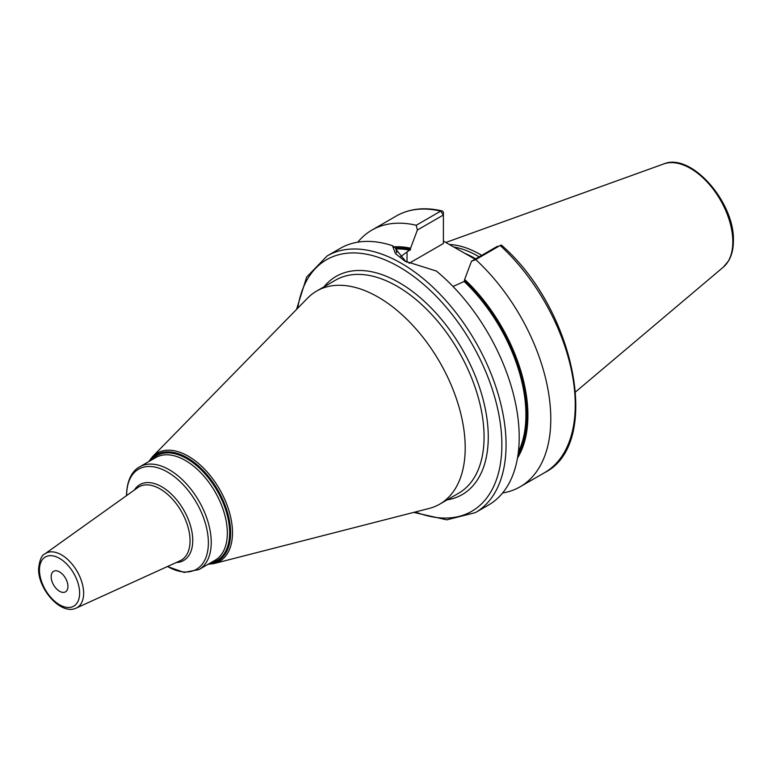<?xml version="1.0" encoding="UTF-8"?>
<svg xmlns="http://www.w3.org/2000/svg" width="772" height="772" viewBox="0 0 772 772"><rect width="100%" height="100%" fill="white"/><g stroke="black" fill="none" stroke-linecap="round" stroke-linejoin="round"><path stroke-width="1.16" d="M481.718 255.358A103.274 59.627 -120 0 0 449.314 244.502M479.151 256.835A102.512 59.183 -120 0 0 453.656 247.011M443.398 241.086L475.05 259.199M517.481 458.047A127.698 73.726 -120 0 0 464.657 279.435L471.489 261.254L475.726 259.595A148.205 85.567 -120 0 1 520.087 486.814A148.205 85.567 -120 0 1 502.591 492.98M453 286.47L464.136 281.5L464.657 279.435M395.322 247.976A126.376 72.964 60 0 1 410.559 249.337L410.559 248.198A127.698 73.726 -120 0 0 393.874 246.828M416.243 225.26L440.706 211.132A148.205 85.567 60 0 0 396.345 215.986L371.882 230.114A148.205 85.567 -120 0 1 416.243 225.26L417.391 230.027L410.559 248.198M371.882 230.114A148.205 85.567 -120 0 0 357.793 242.176M500.777 245.206L500.188 245.477A148.205 85.567 60 0 1 544.549 472.686C602.392 444.103 575.188 309.099 501.597 245.274A2.963 1.158 132.6 0 0 500.777 245.206A2.963 1.158 132.6 0 0 500.188 245.477L475.726 259.595M327.164 255.928A148.205 85.567 -120 0 1 441.372 295.637A148.205 85.567 -120 0 1 506.065 444.788A148.205 85.567 60 0 1 475.369 512.627L488.512 505.042A148.205 85.567 -120 0 0 519.209 437.193A148.205 85.567 -120 0 0 436.354 271.04L404.933 261.148L395.467 253.65L392.465 245.699A148.205 85.567 -120 0 0 340.307 248.343L327.164 255.928L306.648 277.071L296.525 309.447M410.559 249.337L399.944 257.173M406.024 261.766L395.824 249.163L395.862 248.41L392.465 245.699M396.673 252.791L395.862 248.41M417.391 230.027L443.398 215.012L443.398 243.508L409.063 263.329M440.706 211.132A2.963 2.123 -76.7 0 1 441.98 210.91A2.963 2.123 -76.7 0 1 443.398 212.59L443.398 215.012L440.706 211.132M497.496 246.239L471.489 261.254M465.207 447.828A123.037 71.034 -120 0 0 411.495 323.999A123.037 71.034 -120 0 0 316.684 291.034A123.037 71.034 -120 0 0 307.661 298.06L152.48 456.686A62.493 36.081 60 0 1 201.897 466.529A62.493 36.081 60 0 1 232.488 532.738A62.493 36.081 60 0 1 214.172 563.531L429.126 508.449A123.037 71.034 60 0 0 439.722 504.155A123.037 71.034 60 0 0 465.207 447.828M51.155 576.732A11.86 6.851 60 0 1 53.615 571.299A11.86 6.851 60 0 1 62.754 574.474A11.86 6.851 60 0 1 67.926 586.411A11.86 6.851 60 0 1 65.475 591.844A11.86 6.851 60 0 1 56.337 588.669A11.86 6.851 60 0 1 51.155 576.732M663.756 163.934A59.898 34.586 -120 0 1 708.667 183.668A59.898 34.586 -120 0 1 732.811 241.771A59.898 34.586 60 0 1 723.335 267.131L728.527 260.946C731.779 255.416 733.4 248.68 733.4 240.748C734.809 202.418 691.104 152.161 663.756 163.934L445.811 242.485M475.687 258.832A102.512 59.183 -120 0 0 464.146 253.042M464.657 280.564A126.376 72.964 60 0 1 518.002 454.766M464.136 281.5A125.633 72.539 60 0 1 518.379 451.909M395.911 248.931A125.633 72.539 60 0 1 410.038 250.273M407.027 262.306L407.027 252.01M415.413 511.961A145.242 83.859 60 0 0 501.868 444.788A145.242 83.859 -120 0 0 407.317 271.985A145.242 83.859 -120 0 0 297.76 308.182M447.104 499.889A126.01 72.751 -120 0 0 488.271 436.933A126.01 72.751 -120 0 0 424.137 301.148A126.01 72.751 -120 0 0 324.066 286.779M439.722 504.155L458.587 493.26A123.037 71.034 -120 0 0 484.073 436.933A123.037 71.034 -120 0 0 430.371 313.104A123.037 71.034 -120 0 0 335.55 280.149L316.684 291.034M149.681 461.058A61.364 35.425 60 0 1 198.481 465.979A61.364 35.425 60 0 1 230.616 532.912A61.364 35.425 60 0 1 208.98 563.763M210.553 562.856A60.486 34.923 -120 0 0 229.631 532.757A60.486 34.923 -120 0 0 199.234 467.938A60.486 34.923 -120 0 0 151.254 460.151M198.954 569.553L215.06 560.26A59.299 34.238 -120 0 0 227.335 533.114A59.299 34.238 -120 0 0 201.453 473.439A59.299 34.238 -120 0 0 155.761 457.555L139.664 466.848A59.299 34.238 60 0 1 185.357 482.732A59.299 34.238 60 0 1 211.238 542.407A59.299 34.238 60 0 1 198.954 569.553L184.161 572.428L167.437 566.532M126.618 495.576A57.813 33.379 60 0 1 167.524 472.059A57.813 33.379 60 0 1 208.372 542.851A57.813 33.379 60 0 1 167.553 566.484M176.248 562.518A43.801 25.283 -120 0 0 192.739 540.429A43.801 25.283 -120 0 0 169.232 492.15A43.801 25.283 -120 0 0 134.396 490.027M190.047 540.786A42.325 24.434 -120 0 0 170.805 497.38A42.325 24.434 -120 0 0 137.812 487.586L44.95 553.852A31.343 18.094 60 0 1 69.383 561.109A31.343 18.094 60 0 1 83.637 593.253A31.343 18.094 60 0 1 76.254 608.066L180.069 560.781A42.325 24.434 -120 0 0 190.047 540.786M79.622 593.166A28.39 16.395 60 0 1 59.541 604.756A28.39 16.395 60 0 1 39.468 569.977A28.39 16.395 60 0 1 59.541 558.388A28.39 16.395 60 0 1 79.622 593.166M723.335 267.131L575.642 391.858M544.549 472.686L520.087 486.814M396.345 215.986C409.469 208.585 424.687 206.886 441.98 210.91M413.705 512.405L446.805 519.826L475.369 512.627M208.015 564.322L214.172 563.531M148.716 461.617L152.48 456.686M126.511 495.653L126.511 495.199C126.917 477.366 134.434 469.434 139.664 466.848M44.95 553.852C41.678 555.107 39.565 560.076 38.6 568.771C37.953 589.248 61.268 615.66 76.254 608.066"/></g></svg>
